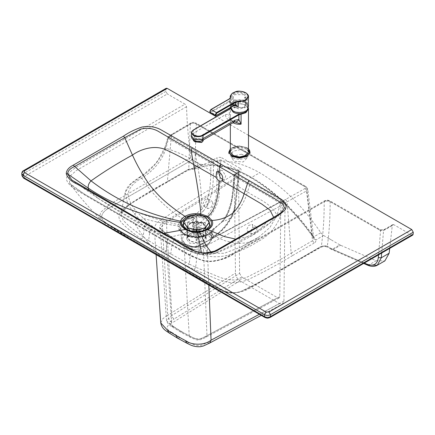 <?xml version="1.0" encoding="UTF-8"?>
<svg xmlns="http://www.w3.org/2000/svg" width="435" height="435" viewBox="0 0 435 435"><rect width="100%" height="100%" fill="white"/><g stroke="black" fill="none" stroke-linecap="round" stroke-linejoin="round"><path stroke-width="0.33" stroke-dasharray="2.17 1.63" d="M230.354 107.521L233.002 103.606L235.96 102.736L233.301 103.78L230.838 106.689L233.301 110.838C237.037 113.345 245.699 112.35 247.341 109.305L247.662 109.489M235.96 102.736C239.544 100.893 242.638 100.654 245.237 102.024C242.436 100.632 239.348 100.871 235.96 102.736M245.084 101.11L239.413 99.751L233.747 101.11L231.463 103.802L231.404 104.378L233.747 107.652L239.413 109.006L245.084 107.652L247.428 104.378L247.368 103.802L245.084 101.11M235.645 102.551C239.478 100.267 242.877 99.871 245.829 101.36L248.483 106.075M245.237 102.024L247.716 105.4L247.341 109.305M245.829 99.822L246.618 99.936L245.829 97.065L244.927 97.01L245.829 99.822M245.677 99.903L246.52 99.99L246.873 99.218L245.677 97.152L244.834 97.065L244.486 97.837L245.677 99.903M233.747 100.594L231.404 97.32L233.747 94.052L239.413 92.693L245.084 94.052L247.428 97.32L245.084 100.594L239.413 101.948L233.747 100.594M244.035 94.656L234.797 94.656L232.883 97.32L234.797 99.99L244.035 99.99L245.949 97.32L244.035 94.656M234.797 107.396L244.035 107.396L245.949 104.726L244.035 102.062L234.797 102.062L232.883 104.726L234.797 107.396M229.762 98.767L210.785 109.723L209.887 111.273L211.078 112.306L229.593 101.801L229.462 101.273L228.37 101.632L230.914 103.954L234.035 105.254L235.215 104.955M229.593 101.801L230.419 102.127L233.764 105.553M230.452 101.948L230.419 97.309L229.462 98.935L229.462 101.273L232.393 103.807L235.542 105.004M194.026 141.168L194.798 138.683L201.313 139.369L201.818 142.261M244.416 101.844L234.416 101.844L233.339 102.644L234.416 107.614L244.416 107.614L245.492 102.644L244.416 101.844M245.492 102.644C247.118 104.231 247.983 106.238 248.08 108.652L245.541 105.15C241.458 103.242 237.374 103.242 233.285 105.15L230.898 107.766L230.757 108.864M246.873 149.156L249.962 153.463L246.873 157.764L239.413 159.547L231.958 157.764L228.87 153.463L231.958 149.156L239.413 147.373L246.873 149.156M248.483 151.739L245.829 148.036L239.413 146.503L233.002 148.036L230.349 151.739M203.145 140.907L201.661 138.89L194.554 138.14L193.113 139.64M194.722 140.728L193.27 138.433L194.679 136.585L193.483 133.143L225.422 114.704C225.607 116.89 226.602 118.608 228.402 119.87L229.914 119.081L230.501 118.054L230.349 119.021L233.046 122.746M234.09 122.143L231.98 121.936L228.402 119.87L199.611 136.487L201.889 137.242L203.194 138.558L203.362 139.352L202.155 140.581M203.194 138.558L231.98 121.936L234.623 121.822C231.295 120.31 229.865 119.375 230.349 119.021L230.349 124.307M229.914 119.081C228.701 117.7 228.511 116.009 229.337 114.013L230.501 118.054L230.501 108.065L229.636 109.169M199.377 141.5L201.835 140.717M201.742 140.766L199.964 141.402M196.745 141.44L194.766 140.755M204.205 230.876L202.797 231.746L193.738 232.872L190.144 231.746L188.714 230.86M188.371 230.577L187.159 229.071L186.767 227.494L189.611 223.536L199.203 222.122L203.33 223.536L205.777 225.917L206.174 227.494L204.542 230.604M199.203 233.856L192.917 234.019L188.127 236.374L186.767 239.228L189.611 243.192L201.421 244.046L206.174 239.228L205.777 237.651L203.33 235.27L199.203 233.856M163.565 233.367L148.444 229.153L141.25 223.916L97.886 198.235L89.012 190.269M132.697 215.591L141.25 223.916L173.233 242.132C181.449 247.95 191.482 252.088 203.33 254.54C207.794 254.72 211.959 254.176 215.82 252.914C231.746 245.438 246.634 237.461 260.489 228.995L251.849 235.743L235.803 239.147M222.687 179.508L224.574 179.437L225.721 175.794L222.209 170.411L219.583 170.145L218.484 171.673M282.027 211.97L268.21 220.48L217.946 249.44C214.314 251.756 209.877 252.969 204.635 253.078C188.98 251.376 180.248 241.534 167.687 235.77L71.954 180.117M241.496 154.208L233.073 156.121L232.04 158.296L234.199 161.309L243.187 161.961L246.803 158.296L246.504 157.095L244.639 155.279L241.496 154.208M234.199 156.486L232.04 153.473L233.073 151.298L241.496 149.384L244.639 150.461L246.504 152.272L246.803 153.473L243.187 157.138L234.199 156.486M328.316 238.124L333.063 240.946L328.316 238.124M248.483 135.285L230.349 124.812M229.903 124.562L216.315 116.716M21.75 173.652L23.408 170.716M166.192 88.278L165.757 89.338L165.849 91.459L167.339 93.949L24.654 176.327L24.643 178.04L23.577 178.138M165.849 91.459L23.164 173.837L21.935 175.718M270.032 317.496L264.969 317.506M165.757 89.338L22.973 171.771L23.164 173.837L24.654 176.327M268.977 317.392L411.668 235.009L412.723 235.112M320.834 232.758L323.624 235.493L315.837 239.989L313.787 236.825L312.982 236.819L312.379 235.618L312.95 235.498L313.787 236.825L320.834 232.758C302.869 206.19 282.494 186.185 259.7 172.76C238.266 160.689 219.392 157.976 203.08 164.62L200.133 164.196L192.352 159.705L109.283 207.778C102.002 212.041 99.985 216.364 103.225 220.741C109.185 225.254 115.737 229.528 122.877 233.557L160.526 255.851L159.471 255.954L160.526 255.851L162.913 257.226L161.722 257.226L199.926 278.813C211.753 284.68 226.956 296.904 240.283 291.591C254.214 286.839 266.535 277.459 280.858 269.89L321.318 246.569L320.905 247.249L319.85 247.145L278.965 270.728C266.002 278.753 253.442 285.594 241.278 291.249C234.481 293.783 227.228 292.967 219.528 288.802L162.913 257.226L219.528 288.802C227.228 292.967 234.481 293.783 241.278 291.249C253.442 285.594 266.002 278.753 278.965 270.728L319.85 247.145C322.939 245.731 325.918 245.742 328.795 247.172L327.751 247.276C325.51 246.237 323.227 246.226 320.905 247.249L250.348 287.905C244.513 291.341 238.157 293.038 231.279 292.989C228.38 293.081 224.384 291.863 219.283 289.335L161.858 257.33L130.098 238.641L102.035 220.833L105.83 223.797L127.727 237.233L161.858 257.33M200.133 164.196L192.031 168.878L195.962 168.731L197.245 168.187C212.628 162.559 230.74 165.648 251.593 177.442C273.996 190.595 294.451 209.953 312.95 235.498M148.601 240.637L143.137 236.901L141.516 239.087L147.052 242.866L148.601 240.637L165.969 251.283L167.589 239.712L150.26 228.549L148.601 240.637M169.248 256.297L187.762 266.372L189.143 264.045L165.969 251.283L164.495 253.556L169.248 256.297L170.716 254.024L172.342 242.409L190.878 251.376L189.143 264.045L195.609 267.193L219.844 277.356C229.332 280.966 238.592 280.809 247.624 276.872C262.849 269.379 277.361 261.446 291.162 253.083L292.646 255.497C278.617 264.089 263.583 272.218 247.542 279.89C238.271 283.517 228.707 283.5 218.838 279.846L194.304 269.564L195.609 267.193L197.446 253.692L198.92 251.038L192.553 248.787C187.338 246.737 181.259 243.785 174.326 239.935L169.596 237.249C163.071 233.486 157.339 229.805 152.408 226.205L147.101 222.013L144.86 224.259L143.137 236.901L129.037 226.113L123.165 220.279L120.952 213.715L121.425 212.372C123.458 208.963 128.874 204.695 137.683 199.562L166.942 182.412L167.372 181.607L188.774 169.231L193.912 168.041L194.798 167.263L197.05 168.28C211.845 162.755 229.68 165.844 250.538 177.545L251.593 177.442L259.7 172.76M312.586 240.713L291.162 253.083L287.089 201.835L306.501 190.943L312.586 240.713L314.07 243.138C315.495 242.311 316.082 241.262 315.837 239.989L313.765 238.625L312.586 240.713M192.031 168.878L191.933 168.535L192.031 168.878L187.289 169.944L165.887 182.308L166.942 182.412L167.372 181.607L171.444 135.067L190.334 123.877C192.324 122.866 194.325 122.877 196.332 123.915L195.897 123.034L306.109 186.669L307.762 189.013L306.109 186.669L305.055 186.773C305.881 187.354 305.876 187.931 305.038 188.502L306.501 190.943L307.762 189.013L313.809 238.842L312.868 237.037L313.765 238.625M312.379 235.618L312.151 235.895C293.522 210.165 272.979 190.715 250.538 177.545L250.103 176.67C228.892 164.669 210.453 161.532 194.798 167.263L196.332 123.915L306.544 187.545L312.379 235.618C293.609 209.675 272.848 190.024 250.103 176.67M203.08 164.62L197.05 168.28M195.962 168.731L193.912 168.041M187.289 169.944L188.344 170.047L188.774 169.231L190.334 123.877L190.764 123.061C192.471 122.181 194.184 122.17 195.897 123.034L194.842 123.143L305.055 186.773M167.372 181.607L141.679 196.62L129.369 204.428L120.952 213.715L125.166 192.46L130.647 184.228L139.216 177.904C150.869 171.265 161.853 158.046 165.474 146.889L165.006 147.15L167.828 137.465L168.519 138.558L210.801 162.891L210.785 170.602C210.861 184.081 209.654 199.85 201.535 209.393C202.058 197.843 200.356 178.497 196.935 162.777C188.464 157.013 178.154 152.185 166.012 148.286C162.152 160.379 154.066 170.346 141.75 178.176C133.947 182.238 129.364 187.463 127.999 193.858C128.782 200.317 131.761 206.353 136.933 211.959L147.101 222.013M152.408 226.205L150.26 228.549L140.722 220.529L134.524 213.966L127.629 203.868L125.166 192.46C127.498 184.538 133.599 181.667 136.307 179.405L139.591 177.154L139.216 177.904M192.553 248.787L190.878 251.376L198.007 253.866L206.864 255.932C214.874 257.493 223.378 256.851 232.382 254.007C242.241 250.283 250.739 246.161 257.884 241.637C257.357 239.805 256.525 238.962 255.399 239.114L241.082 246.977L258.939 236.988L269.939 227.423L277.024 215.358L280.406 203.444C270.853 197.512 260.619 191.492 249.695 185.392L234.329 176.474L233.861 183.923C233.144 196.952 231.148 212.258 222.736 221.632C236.161 217.533 244.046 203.716 247.482 191.96C257.248 198.594 270.945 203.047 277.024 215.358L280.26 216.646C275.964 227.641 268.504 235.971 257.884 241.637M165.474 146.889C164.696 147.106 164.876 147.574 166.012 148.286L168.519 138.558L169.895 136.171L172.951 134.355L171.868 134.268L171.444 135.067L168.388 136.878L165.474 146.889M198.92 251.038L208.071 253.224L224.177 253.311L241.082 246.977L254.209 239.832L246.368 242.942L236.939 243.437L225.319 240.832L209.404 234.209L199.953 237.031L197.566 237.178L199.469 251.207L198.007 253.866M339.865 244.872L340.594 245.242L333.085 249.576L332.356 249.206L339.865 244.872L333.063 240.946M364.361 263.034L331.421 248.684L332.063 249.695L333.085 249.576L368.662 265.073L376.166 260.734L340.594 245.242M376.166 260.734L384.893 260.859M323.624 235.493L328.3 238.195M331.421 248.684L327.316 246.373L327.751 247.276L331.312 249.315L332.356 249.206L328.795 247.172M411.668 235.009L393.795 224.688L385.04 229.74L383.985 229.636L383.561 230.398L380.576 230.534L330.154 201.677L329.719 200.769L324.646 200.78L324.205 201.688C326.185 200.714 328.169 200.709 330.154 201.677C330.187 217.25 329.235 232.149 327.316 246.373C325.375 245.574 323.379 245.639 321.318 246.569C323.287 232.295 324.249 217.331 324.205 201.688L235.422 252.73C227.141 257.656 214.787 263.675 204.162 260.777C194.652 257.661 186.365 253.735 179.296 248.999L134.507 223.237L138.439 229.392C144.333 238.32 153.202 249.271 161.722 257.226M160.526 255.851L122.877 233.557C115.737 229.528 109.185 225.254 103.225 220.741C99.985 216.364 102.002 212.041 109.283 207.778L192.352 159.705L190.883 157.432L109.859 204.211L100.621 212.367L99.74 216.521L102.035 220.833L95.917 214.564C86.935 205.402 78.202 195.01 69.714 183.396L84.629 194.32L134.507 223.237L133.181 223.073L86.01 195.739C78.632 191.074 68.328 186.593 66.528 179.546C66.076 171.249 79.828 165.496 88.223 160.145L185.049 104.172L167.339 93.949M255.399 239.114L258.939 236.988L255.421 239.098M197.566 237.178L185.125 234.525C188.05 235.955 191.46 236.76 195.353 236.944L199.747 236.803C200.214 236.852 205.478 235.922 207.566 234.65L207.245 234.808C209.104 234.052 210.67 232.627 211.948 230.545L211.834 231.018C208.822 239.826 184.788 240.066 181.254 231.322L180.623 229.082L182.689 224.215L192.531 219.876L192.466 218.321C182.684 220.371 178.736 224.351 180.612 230.262L185.696 234.808L196.805 237.113L207.245 234.808L212.503 229.887L211.834 231.018L213.226 229.071L214.45 228.663L213.59 228.641L213.291 229.397L222.084 221.921L214.45 228.663C213.726 230.811 212.046 232.66 209.404 234.209L208.506 234.15L197.566 237.178C192.183 237.271 187.49 236.21 183.472 233.992L169.596 237.249L167.589 239.712L172.342 242.409L174.326 239.935M140.722 220.529L143.012 218.348C155.322 221.888 167.04 224.427 178.165 225.977L178.839 229.511L183.472 233.992L185.696 234.808C183.282 233.53 181.754 232.192 181.112 230.8L180.623 229.082L181.232 238.576L182.265 235.052L187.605 231.088L195.826 229.457L197.642 229.577C201.367 229.778 204.57 230.637 207.239 232.149L211.089 235.879L211.704 238.619C211.584 239.348 211.475 239.081 211.372 237.814L211.834 237.363C221.741 232.431 232.208 220.153 234.846 207.283L238.608 172.216L239.206 171.363L238.684 170.482L220.768 160.134L222.019 157.905L240.098 168.34L238.684 170.482L235.156 204.499C233.214 216.886 223.046 231.143 213.395 236.259L212.405 237.613L211.834 237.363L212.302 230.555M165.006 147.15L158.052 160.249L154.784 164.452L144.197 173.995L139.591 177.154L141.75 178.176C153.528 195.799 167.459 209.501 183.537 219.278C180.938 220.784 179.253 222.573 178.48 224.639L178.165 225.977L179.291 226.477L179.856 229.789L184.163 234.014M233.845 182.401C233.089 195.418 231.273 211.252 222.084 221.921L222.013 221.491C224.895 217.821 226.939 214.401 228.157 211.22L230.806 202.873C232.573 195.01 233.068 186.658 233.312 183.097L233.845 182.401L234.307 174.946L233.78 175.642L233.312 183.097L233.861 183.923L247.482 191.96L249.695 185.392L251.191 182.896C262.06 188.828 272.343 195.01 282.038 201.427L280.406 203.444L283.506 203.852L280.26 216.646M194.842 123.143L190.764 123.061L168.818 136.079L167.828 137.465L168.818 136.079L169.895 136.171L168.416 138.493M285.632 199.409L287.089 201.835L283.506 203.852L282.038 201.427L305.038 188.502M192.487 226.912L192.531 219.876L193.379 219.631L193.314 226.668C204.466 221.796 215.635 207.408 216.461 193.586L217.902 160.259L220.768 160.134L219.207 194.891C218.006 207.702 207.919 222.307 197.789 227.249L196.239 227.402C195.081 227.684 194.108 227.44 193.314 226.668L192.487 226.912C193.107 228.478 194.222 229.327 195.826 229.457L196.239 227.402M197.642 229.577L197.789 227.249C201.949 227.483 205.51 228.451 208.463 230.153L212.769 234.275L213.395 236.259L211.66 237.668M234.307 174.946L238.608 172.216L239.255 171.2L235.759 204.928C234.764 210.622 232.546 216.211 229.104 221.703C223.813 230.615 215.271 235.933 212.405 237.613L208.876 243.372L202.009 246.455L193.336 246.868L185.691 244.475L181.232 238.576C181.498 241.3 183.206 243.513 186.354 245.226C189.268 246.732 192.602 247.504 196.348 247.537L204.243 246.259C206.859 245.416 211.127 243.089 211.704 238.603L212.965 237.059M194.363 218.473L193.064 216.315L193.14 217.473L194.206 218.609L203.33 211.095L201.535 209.393L193.064 216.315L183.537 219.278L184.435 220.251C181.993 221.665 180.389 223.329 179.622 225.232L179.291 226.477M184.435 220.251L193.14 217.473L192.466 218.321L193.466 219.463L194.206 218.609M203.33 211.095C212.519 200.415 213.454 184.081 213.433 170.618L213.454 162.907L210.801 162.891L212.285 160.368L213.601 162.652L217.902 160.259L216.581 157.976C218.359 157.138 220.17 157.111 222.019 157.905M234.46 174.696L233.78 175.642L234.329 176.474L235.824 173.962L251.191 182.896M212.394 230.387L213.226 229.071C212.487 231.05 210.915 232.741 208.506 234.15M213.291 229.397L213.226 229.071M234.851 173.88L235.824 173.962L239.973 171.477L239 171.401L234.851 173.88M393.795 224.688L392.74 224.585L392.31 225.346L389.7 248.407M190.883 157.432C188.453 140.075 187.006 123.159 186.539 106.7L185.049 104.172M186.539 106.7L76.141 170.667L69.225 176.953L69.714 183.396L74.738 188.002L85.825 194.918L134.236 222.97L184.587 251.919L196.924 258.259C200.801 260.07 205.222 261.049 210.187 261.207C216.88 260.793 222.785 259.135 227.907 256.231L324.646 200.78C327.631 199.915 326.141 199.757 329.719 200.769L380.136 229.631L380.576 230.534L378.553 254.839M385.04 229.74C383.05 230.68 381.071 230.68 379.092 229.74L383.985 229.636L392.74 224.585M196.848 229.544L196.865 232.486L196.022 232.491L196.006 229.549L196.848 229.544L196.848 217.489L196.892 234.933L198.974 236.123L203.216 236.107C204.499 236.004 205.206 235.427 205.331 234.378L205.331 222.323L205.336 222.812L198.98 222.834L198.98 229.762M198.98 231.773L198.98 236.613L203.221 236.596C204.504 236.488 205.211 235.911 205.336 234.867L205.342 222.6M205.336 234.867L205.331 222.323L198.974 222.345L196.892 221.159M198.98 236.613L196.919 237.814L196.946 240.261L196.963 239.761L196.12 239.761L196.103 240.267L196.946 240.261L196.963 231.904M196.12 231.904L196.103 240.267L196.076 237.82L193.994 236.629L193.994 231.773M196.12 229.903L196.076 224.041L196.076 229.903M196.076 231.904L196.076 237.82M196.963 229.903L196.963 227.706L196.12 227.712M189.752 236.645C188.469 236.548 187.762 235.977 187.637 234.927L187.632 222.388L193.988 222.367L193.988 236.14L189.747 236.156L189.752 236.645L193.994 236.629M187.626 222.6L187.632 234.443C187.762 235.487 188.464 236.058 189.747 236.156M187.637 234.927L187.632 222.388L187.637 222.872L193.994 222.85L196.076 224.041M196.892 234.933L196.865 232.486M196.006 229.549L196.006 217.495L196.848 217.489M193.994 229.762L193.994 222.85M193.988 222.367L196.049 221.159L196.049 234.938L193.988 236.14M196.919 237.814L196.963 227.706M196.022 232.491L196.049 234.938M198.974 236.123L198.974 222.345M183.831 222.459L187.534 217.435L196.484 215.292L205.434 217.435L209.137 222.459M196.919 224.041L198.98 222.834M196.049 221.159L196.006 217.495M203.047 233.622L205.766 237.407L203.047 241.197L196.484 242.768L189.921 241.197L187.202 237.407L189.921 233.622L196.484 232.051L203.047 233.622M202.748 233.791L196.484 232.295L190.22 233.791L187.626 237.407L190.22 241.023L196.484 242.523L202.748 241.023L205.342 237.407L202.748 233.791M189.921 230.865L187.202 227.075L189.921 223.291L196.484 221.719L203.047 223.291L205.766 227.075L203.047 230.865L200.763 231.828L192.205 231.828L189.921 230.865M184.239 220.48L186.729 218.511L196.484 216.179L206.239 218.511L208.729 220.48M197.441 232.083L193.798 231.953M183.951 221.323L186.968 218.647L196.484 216.374L206 218.647L209.023 221.323M187.719 227.869L187.626 227.13L190.22 223.514L196.484 222.019L202.748 223.514L205.342 227.13L205.249 227.869M201.492 231.349L200.573 231.67L192.395 231.67L191.476 231.349M208.827 285.447L207.185 245.286C200.578 250.565 187.333 251.104 180.101 245.84L170.221 240.533L161.026 234.829L154.235 227.44L156.687 222.894L161.989 219.191L167.747 315.174L162.929 318.61L160.754 322.911M238.532 177.333L166.36 222.176L165.74 221.165C157.818 224.977 157.541 228.886 164.908 232.888L173.853 238.44L184.01 243.872C190.541 248.021 196.935 247.879 203.194 243.442L280.869 201.775L203.77 243.121C197.175 247.694 190.405 247.858 183.461 243.6L173.853 238.44L165.545 233.214L160.189 227.924L166.36 222.176L171.95 315.44L239.614 273.397L238.532 177.333L237.94 176.305L234.345 174.234L235.46 273.104C235.754 276.372 237.249 278.933 239.941 280.787L279.46 303.603L282.571 303.951L283.941 301.091L285.05 203.509L281.461 201.438L280.869 201.775L279.787 296.588L206.968 335.657C199.279 339.98 197.213 339.838 189.23 335.858L189.839 337.043L191.166 336.815C194.722 338.609 197.147 339.496 198.436 339.469C199.545 339.447 201.715 338.555 204.956 336.788L277.693 297.763L279.145 297.921L279.787 296.588M239.614 273.397L241.708 276.986L277.693 297.763M241.708 276.986L174.114 318.98C172.82 318.137 172.102 316.957 171.95 315.44L166.518 320.617L171.841 325.815L180.237 331.008L180.84 332.193L182.319 332.046L191.166 336.815M281.048 201.389L203.373 243.067C201.296 244.486 198.311 245.666 194.423 246.607L192.661 246.634L183.836 243.535L174.272 238.396L165.376 232.877C161.428 230.039 159.699 228.386 160.189 227.924L166.518 320.617C167.393 323.297 169.367 325.423 172.429 326.995L171.841 325.815L165.545 233.214L164.908 232.888L165.545 233.214M203.77 243.121L203.194 243.442L203.77 243.121L203.194 243.442L206.968 335.657L206.353 336.978L204.956 336.788M234.345 174.234L161.989 219.191M207.185 245.286L285.05 203.509M252.931 226.292L252.05 224.357L248.689 225.422L246.743 229.609L247.624 231.545L250.984 230.474L252.931 226.292M212.786 203.112L211.916 201.187L208.778 202.378L207.038 206.685L207.908 208.615L211.046 207.419L212.786 203.112M257.107 228.707L256.231 226.771L252.871 227.837L250.924 232.024L251.8 233.954L255.16 232.888L257.107 228.707M208.604 200.704L207.734 198.773L204.597 199.969L202.857 204.271L203.727 206.201L206.87 205.005L208.604 200.704M230.349 96.635L235.411 91.937L245.829 92.932L248.483 96.635M234.035 105.254L216.451 115.405L211.078 112.306L210.235 112.388M228.37 101.632L210.785 111.79M230.55 108.418L230.844 107.962M230.501 108.065L233.002 105.33C237.276 103.334 241.555 103.334 245.829 105.33L248.483 109.033M225.422 114.704L229.337 114.013L229.337 109.337L193.483 130.043L193.483 133.143L191.509 135.894M230.349 149.14L232.257 147.606L239.413 145.894L246.574 147.606L248.483 149.14M249.962 152.081L246.873 147.78L239.413 145.997L231.958 147.78L228.87 152.081M191.509 132.795L193.483 130.043M199.431 231.942L192.112 231.735M204.635 253.078L202.944 254.611L201.481 252.844M217.946 249.44L215.82 252.914L214.874 253.355L211.116 252.3M268.411 220.311L260.489 228.995L270.162 222.736L273.631 217.293M266.008 317.398L24.643 178.04M147.052 242.866L164.495 253.556M187.762 266.372L194.304 269.564L195.609 267.193M292.646 255.497L314.07 243.138M141.516 239.087C134.806 234.465 128.744 229.615 123.322 224.525C117.048 218.789 117.521 213.085 124.753 207.419C138.504 198.175 152.217 189.801 165.887 182.308L166.942 182.412L188.344 170.047L195.853 168.785M179.622 225.232L178.48 224.639C164.343 221.687 150.494 217.462 136.933 211.959L134.524 213.966M199.953 237.031L199.703 236.825L199.953 237.031C202.694 244.013 205.396 249.413 208.071 253.224L206.864 255.932M367.635 265.192L368.662 265.073M363.644 263.452L332.063 249.695L331.312 249.315L330.877 248.412M209.887 236.955C215.167 245.623 191.83 251.484 184.445 243.35C181.101 239.359 182.249 235.857 187.893 232.855C194.331 230.441 200.486 230.664 206.359 233.519L209.887 236.955M178.839 229.511L179.856 229.789M169.895 136.171L196.81 151.5L195.326 154.001L196.935 162.777L210.785 170.602L213.433 170.618M280.597 203.542L282.038 201.427M191.84 123.154L172.951 134.355M211.372 237.814L211.834 231.018M240.098 168.34C241.468 169.411 241.425 170.455 239.973 171.477M196.81 151.5L212.285 160.368L216.581 157.976M208.463 230.153L207.239 232.149M211.089 235.879L212.769 234.275M222.736 221.632L222.084 221.921L222.013 221.491L218.729 224.759L213.052 229.12L211.948 230.545M325.695 200.883L234.873 253.186C226.657 259.173 216.543 261.805 204.521 261.082C194.01 257.89 185.044 253.746 177.621 248.635L133.181 223.073M379.092 229.74L328.67 200.878M381.68 253.034L383.561 230.398L392.31 225.346M203.221 236.596L203.216 236.107M168.791 332.77L172.282 332.661C165.479 329.257 165.512 325.956 172.38 322.759C169.612 320.954 168.068 318.425 167.747 315.174L235.46 273.104M239.941 280.787L172.38 322.759M177.485 338.147L180.65 337.832L172.282 332.661M279.46 303.603L206.761 342.611C200.084 346.695 196.636 346.467 189.611 342.666L180.65 337.832M186.767 343.15L189.611 342.666M283.941 301.091L259.325 314.293M209.752 343.019L206.761 342.611M184.01 243.872L183.461 243.6L184.01 243.872L189.23 335.858L180.237 331.008M182.319 332.046L174.06 326.941L172.429 326.995L180.84 332.193L189.839 337.043C197.24 340.654 198.349 340.105 199.725 339.86C204.298 338.441 204.608 337.777 206.353 336.978L279.145 297.926M174.06 326.941C168.198 322.558 167.584 323.167 174.114 318.98M165.74 221.165L237.94 176.305M230.838 106.689L231.463 103.802M245.949 104.726L245.949 97.32M230.452 97.56L230.452 101.931M231.404 104.378L231.404 97.32M233.339 102.644C231.714 104.231 230.849 106.238 230.751 108.652M230.458 108.13L233.089 105.139L236.134 103.981L239.37 103.617L243.04 104.063L245.71 105.123L247.488 106.542L248.26 107.826M193.124 139.504L193.27 138.433M248.483 148.868L246.786 147.585L237.983 145.872L230.349 148.868M247.428 104.378L247.428 97.32M232.883 97.32L232.883 104.726M203.362 139.352L203.286 139.929M230.349 107.309L230.349 97.978M247.368 103.802L247.716 105.4M186.767 239.228L186.767 227.494M206.174 239.228L206.174 227.494M190.144 231.746L186.61 229.99M202.797 231.746L206.255 230.028M97.886 198.235L117.939 210.921L148.444 229.153L183.021 248.102C188.774 250.913 193.276 252.713 196.517 253.507L202.944 254.611C207.952 254.752 211.927 254.334 214.874 253.355L222.894 250.397L232.774 245.851L251.843 235.743C260.038 230.795 266.144 226.461 270.162 222.736L282.114 211.894M221.589 181.036L224.574 179.437M216.603 171.749L219.583 170.145M97.891 198.235L71.835 180.036M232.04 158.296L232.04 153.473M246.803 158.296L246.803 153.473M312.868 237.037L312.151 235.895M196.957 240.653L196.114 240.653M187.202 227.075L187.202 237.407M200.763 231.828L201.557 231.594M192.205 231.828L191.356 231.578M202.694 231.034L200.573 231.67M190.274 231.034L192.395 231.67M187.626 237.407L187.626 227.13M205.766 237.407L205.766 227.075M205.342 227.13L205.342 237.407M156.132 255.16L154.235 227.44M261.25 315.391L282.571 303.951M203.727 206.201L207.908 208.615M207.734 198.773L211.916 201.187M251.8 233.954L247.624 231.545M256.231 226.771L252.05 224.357"/><path stroke-width="0.65" d="M230.349 97.978L230.349 96.635C229.74 96.624 230.501 95.423 232.638 93.019L235.504 91.741C238.037 90.708 241.447 91.04 245.742 92.737C247.825 94.27 248.744 95.569 248.483 96.635L248.483 106.075L247.662 109.489C245.867 112.621 236.868 113.611 233.002 111.012L230.354 107.521M230.349 96.635L230.419 97.309L230.838 96.934L229.762 98.767L211.078 109.549L209.887 111.616L210.235 112.388L215.608 115.487L216.451 115.405L235.427 104.715L235.427 102.383L238.249 101.828L238.249 106.646L235.427 104.715L235.052 104.949L238.249 106.646L233.764 105.553M235.215 104.955L216.663 115.427L215.608 115.487L215.254 114.715L216.451 112.649L235.128 101.866L235.427 102.383L216.75 113.165L215.852 114.715L216.75 115.231L216.451 115.405M234.334 105.08L234.035 105.254M202.21 142.049L201.361 142.468L194.853 141.783L193.711 140.853L194.608 141.522L201.715 142.272L203.145 140.907L203.286 139.929M230.757 108.864L233.285 112.225C235.368 113.366 237.831 113.834 240.675 113.638L241.012 113.606L241.088 114.177L245.829 112.736L248.483 109.033L248.26 107.826M248.075 108.456L245.541 112.225L241.012 113.606M230.349 124.307L230.349 151.739L233.002 155.442L239.413 156.975L245.829 155.442L248.483 151.739L248.483 109.033M193.113 139.64L193.711 140.853M194.679 136.585C195.549 135.981 197.196 135.948 199.611 136.487M230.844 107.962L229.636 109.169L193.782 129.869C187.768 133.056 197.207 138.509 202.732 135.035L238.587 114.334L238.886 114.851L241.088 114.177L241.088 124.165L234.71 121.849C236.439 122.164 237.831 121.392 238.886 119.527L238.886 114.851L203.025 135.551L203.025 138.651L234.965 120.212L238.886 119.527L241.088 124.165C237.983 124.448 235.286 123.97 233.002 122.724M234.965 120.212L234.09 122.143L234.623 121.822M194.766 140.755L197.267 141.516L199.377 141.5L202.155 140.581L234.09 122.143M199.964 141.402L196.745 141.44M188.714 230.86L188.371 230.577M204.542 230.604L204.205 230.876M192.112 231.735L185.071 229.522L180.965 225.575L180.297 222.377L181.433 222.867L181.7 221.768L185.859 217.331C190.051 215.064 194.956 214.297 200.568 215.031L207.19 217.147L210.98 221.04C212.307 224.319 211.008 227.162 207.082 229.582L199.431 231.942M163.565 233.367L185.071 229.522L191.927 231.904L197.495 232.306L199.578 232.17L207.99 229.647C212.247 227.026 213.601 223.954 212.046 220.436L207.81 216.391L207.19 217.147M200.568 215.031L200.856 213.971L207.81 216.391C213.688 212.508 218.87 198.458 218.957 180.775L217.19 179.204L216.037 177.301L216.603 171.749L219.229 172.015C222.611 174.903 223.536 177.812 222.002 180.742L221.616 181.025M71.954 180.117L67.594 173.962C67.806 170.95 70.095 168.497 74.456 166.6L124.731 137.645L140.712 129.119C147.525 127.493 153.713 128.423 159.275 131.914L191.041 150.336L193.629 164.528C197.626 185.321 200.279 204.722 200.856 213.971C194.798 213.096 189.497 213.889 184.951 216.347C182.635 217.701 181.161 219.316 180.541 221.181L180.297 222.377C150.885 218.495 115.27 206.614 88.213 188.078C87.903 185.5 88.843 183.097 91.029 180.868C103.965 171.662 117.776 163.071 132.452 155.077C140.244 149.33 154.768 144.322 166.453 150.064C176.257 154.561 185.315 159.384 193.629 164.528L216.037 177.301M235.803 239.147L224.351 236.569L207.99 229.647L207.082 229.582M273.631 217.293L270.021 210.138L261.968 204.194L222.002 180.742L220.768 181.27L218.957 180.775M218.484 171.673L220.175 177.6L222.687 179.508M185.859 217.331L184.951 216.347C165.746 203.455 157.671 195.299 149.036 184.021C142.762 175.251 137.237 165.599 132.452 155.077L124.731 137.645L123.475 136.128L73.21 165.18L91.029 180.868C117.276 200.91 147.112 214.346 180.541 221.181L181.7 221.768M71.857 180.052L132.697 215.591L192.884 250.038C196.147 251.903 200.067 252.914 204.629 253.072L214.379 251.191L218.114 249.309L219.137 249.429C215.238 251.974 210.393 253.317 204.608 253.458C187.958 251.647 179.421 241.67 166.507 235.765L131.642 215.695L132.865 215.722M282.027 211.97L284.381 207.723L282.739 203.727L272.087 197.109L219.387 166.703L219.229 172.015M220.877 164.18L192.531 147.835L191.041 150.336L219.387 166.703L220.877 164.18L280.983 199.1C285.795 202.231 287.192 205.782 285.17 209.762C281.053 213.797 275.823 217.348 269.466 220.414L219.137 249.429M24.452 172.532L22.957 175.196L21.75 173.652C21.935 171.999 22.489 171.02 23.408 170.716L24.463 170.819L24.452 172.532L266.013 311.993L264.534 314.674C266.519 315.647 268.493 315.647 270.467 314.657L413.25 232.225L411.76 229.555L248.483 135.285M230.349 124.812L229.903 124.562M216.315 116.716L167.247 88.387L166.192 88.278L23.408 170.716M413.25 232.225L413.158 234.237L270.467 316.62L270.467 314.657L268.977 311.987L411.76 229.555M21.75 173.652L21.935 175.718L23.142 177.262L22.957 175.196L264.534 314.674L264.534 316.631L23.142 177.262L23.577 178.138L264.969 317.506L264.534 316.631C266.514 317.61 268.493 317.604 270.467 316.62L270.032 317.496L412.723 235.112L413.158 234.237M381.68 253.034L381.288 257.781L378.325 257.64C377.319 264.382 373.545 266.563 366.993 264.181L367.635 265.192C371.327 266.753 374.546 266.775 377.286 265.252L384.893 260.859L389.151 253.241L381.288 257.781L377.286 265.252L368.662 265.073M389.7 248.407L389.151 253.241M198.98 229.762L198.98 231.773M196.12 231.904L196.12 229.903M196.076 229.903L196.076 231.904M196.963 231.904L196.963 229.903M193.994 231.773L193.994 229.762M209.137 222.459L205.434 227.766L196.484 229.903L187.534 227.766L183.831 222.459M187.534 227.483L183.831 222.318L187.534 217.152C193.499 214.363 199.469 214.363 205.434 217.152L209.137 222.318L205.434 227.483C199.469 230.267 193.499 230.267 187.534 227.483M208.729 220.48L210.078 225.488L206.239 229.772L202.846 231.202L197.441 232.083L192.167 231.73L186.61 229.99M193.798 231.953L190.122 231.202L186.729 229.772L182.89 225.488L184.239 220.48M209.023 221.323L209.599 225.874L206 229.631L202.694 231.034L190.274 231.034L186.968 229.631L183.369 225.874L183.951 221.323M205.249 227.869L202.748 230.746L201.492 231.349M191.476 231.349L190.22 230.746L187.719 227.869M160.754 322.911L167.524 330.247L168.791 332.77C167.018 331.263 161.918 329.387 160.754 322.911L156.132 255.16M208.827 285.447L211.067 340.186C204.619 345.401 191.965 345.499 185.462 340.605L186.767 343.15L177.485 338.147L168.791 332.77M248.483 96.635L245.829 100.338L238.249 101.828L238.304 101.241L235.128 101.866M230.838 96.934C229.381 92.421 240.223 89.338 245.53 92.758C251.457 95.82 246.118 102.084 238.304 101.241M211.078 109.549L210.785 109.723L211.078 109.549L216.451 112.649L216.75 113.165M229.762 98.767L229.462 98.935L229.762 98.767M235.427 104.715L235.052 104.949L235.427 104.715M230.419 97.777L230.419 97.309L229.549 98.745L210.872 109.528L209.762 111.442L210.235 112.388M238.587 114.334L240.675 113.638M248.483 149.14L249.375 152.783L246.574 155.871L239.413 157.584L232.257 155.871L229.457 152.783L230.349 149.14M230.349 148.868L228.87 152.081L231.958 156.388L239.413 158.171L246.873 156.388L249.962 152.081L249.962 153.463M202.732 135.035L203.025 135.551C199.844 137.036 196.663 137.036 193.483 135.551L191.509 132.795L191.509 135.894L193.483 138.651C196.663 140.162 199.844 140.162 203.025 138.651L201.835 140.717M185.772 229.544L181.982 225.841L181.433 222.867M210.98 221.04L212.046 220.436C219.882 220.061 226.842 217.592 232.937 213.025C238.114 207.794 241.844 201.345 244.117 193.678L247.689 183.043L249.179 180.547M89.012 190.269L88.213 188.078L67.594 173.962L66.24 173.57C67.501 177.969 71.307 181.558 77.642 184.337L131.642 215.695M201.481 252.844L197.495 232.306M211.116 252.3L205.809 245.15L199.578 232.17M73.21 165.18C68.806 167.431 66.484 170.232 66.24 173.57M204.635 253.078L204.608 253.458L204.635 253.078M282.103 211.899L282.114 211.894C278.362 214.591 273.794 217.397 268.411 220.311L218.114 249.309M268.21 220.48L269.466 220.414M123.475 136.128C128.782 132.457 134.932 129.434 141.924 127.058C148.814 125.894 154.969 126.699 160.39 129.478L192.531 147.835M167.247 88.387L24.463 170.819M266.013 311.993L268.977 311.987M367.635 265.192L363.644 263.452M366.993 264.181L364.361 263.034M378.553 254.839L378.325 257.64M167.524 330.247L176.186 335.603L177.485 338.147M176.186 335.603L185.462 340.605M259.325 314.293L211.067 340.186L209.752 343.019L261.25 315.391M191.509 132.795C191.308 131.995 191.998 131.017 193.57 129.847L229.424 109.147L230.517 107.983M191.509 135.894C191.172 138.444 193.091 140.32 197.267 141.516M228.87 152.081L228.87 153.463M249.962 152.081L249.532 150.303L248.483 148.868M206.255 230.028L199.382 231.931L197.43 232.072M264.969 317.506C268.107 318.458 267.106 318.398 270.032 317.496M23.577 178.138L21.935 175.718M183.831 222.318L183.831 222.6M209.137 222.6L209.137 222.318M201.557 231.594L202.846 231.202M191.356 231.578L190.122 231.202M209.752 343.019L203.379 345.977L200.23 346.722C196.152 346.929 192.46 346.129 189.16 344.319L186.767 343.15"/></g></svg>

